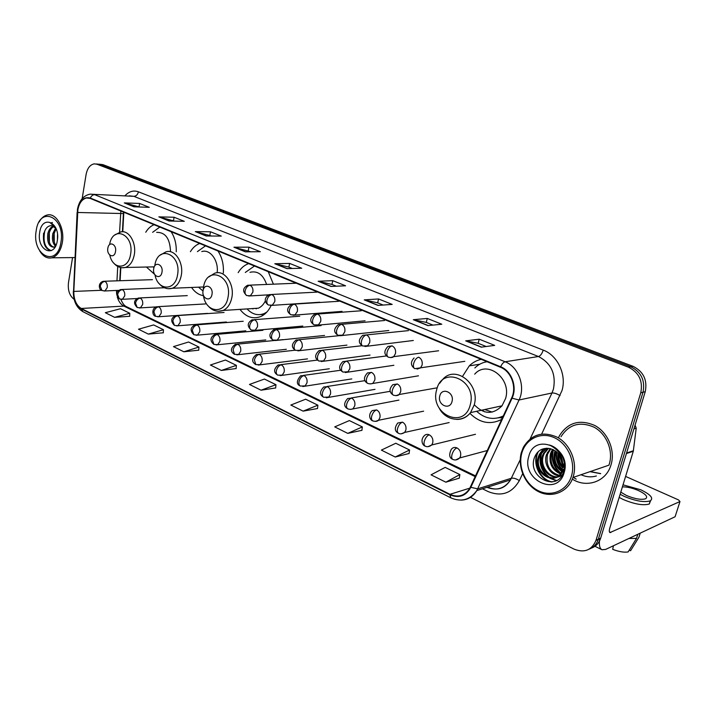 <?xml version="1.0" encoding="UTF-8"?>
<svg xmlns="http://www.w3.org/2000/svg" width="716" height="716" viewBox="0 0 716 716"><rect width="100%" height="100%" fill="white"/><g stroke="black" fill="none" stroke-linecap="round" stroke-linejoin="round"><path stroke-width="1.07" d="M469.938 413.365C479.774 423.067 490.362 425.08 501.71 419.415M239.967 309.384C246.053 317.152 253.034 319.515 260.928 316.463C265.251 314.431 268.652 310.771 271.131 305.499M191.539 287.456C194.85 292.2 198.833 294.938 203.487 295.672M146.395 267.023L154.584 274.3M123.823 212.24L122.767 231.778M120.825 267.569L120.118 280.726M223.32 273.073C223.866 264.634 222.076 257.268 217.941 250.976M199.737 243.485C196.005 244.863 192.89 247.593 190.402 251.674M273.396 284.18L268.231 271.677M248.667 263.622L248.541 263.667C244.335 265.144 240.88 268.142 238.177 272.644M481.197 359.325C476.677 360.327 472.703 362.502 469.284 365.858L462.661 376.186M176.261 251.781C176.476 244.049 174.758 237.354 171.097 231.698M154.11 224.708C150.799 226.023 148.015 228.538 145.751 232.244M591.47 548.089C595.9 546.424 598.943 543.193 600.59 538.387L645.241 391.697C647.541 380.017 643.478 371.55 633.025 366.324L102.862 164.626L99.175 164.188M470.448 497.352L574.16 549.163C584.372 553.146 591.649 550.246 595.963 540.464L640.766 392.789C643.084 381.01 638.994 372.49 628.496 367.21L96.982 164.224L99.927 164.42L97.215 164.054L99.927 164.42L630.769 366.762L99.927 164.42L102.862 164.626M640.766 392.789L643.013 392.243C645.322 380.509 641.241 372.016 630.769 366.762C641.241 372.016 645.322 380.509 643.013 392.243L598.361 539.166L643.013 392.243L645.241 391.697M589.143 549.154C593.582 547.489 596.634 544.241 598.281 539.425L598.281 539.425C596.634 544.241 593.582 547.489 589.143 549.154M572.335 479.12C586.386 488.249 605.521 482.002 610.694 465.856L611.052 464.747C615.456 450.489 608.036 432.643 594.924 425.555C579.853 419.021 568.065 422.351 559.554 435.552L558.668 437.369L559.554 435.552C568.065 422.351 579.853 419.021 594.924 425.555C608.036 432.643 615.456 450.489 611.052 464.747L610.694 465.856C605.521 482.002 586.386 488.249 572.335 479.12M558.981 454.365L562.678 465.364L558.981 454.365M564.28 468.076L562.695 465.4L564.28 468.076C560.395 464.55 558.57 459.905 558.829 454.168M573.292 477.375L576.192 479.147L573.292 477.375M77.883 209.752C79.19 203.067 82.063 199.146 86.493 197.992L90.243 198.421L500.511 367.281C511.179 371.273 516.997 387.159 511.645 397.935L469.615 488.607C464.63 495.902 458.079 497.799 449.97 494.317L81.257 308.462C76.263 305.32 73.784 299.637 73.802 291.421L77.883 209.752M77.641 209.645L73.551 291.367C73.533 299.789 76.084 305.616 81.194 308.838L449.845 494.783C458.92 498.542 465.91 496.063 470.833 487.327L512.056 398.212C517.552 387.159 511.582 370.87 500.645 366.78L90.306 198.028C83.996 196.479 79.771 200.355 77.641 209.645M596.392 475.97C591.273 477.438 586.144 477.026 580.998 474.735M481.295 347.171L494.684 345.38L479.21 339.196L465.686 340.861L481.295 347.171M486.173 346.517L478.082 343.259L465.686 340.861M478.145 343.286L479.21 339.196M427.926 325.61L441.781 324.232L427.282 318.441L413.32 319.703L427.926 325.61M432.974 325.109L426.235 322.388L413.32 319.703M426.297 322.415L427.282 318.441M377.95 305.41L392.18 304.407L378.567 298.966L364.247 299.87L377.95 305.41M383.132 305.043L377.592 302.814L364.247 299.87M377.654 302.841L378.567 298.966M331.043 286.454L345.577 285.782L332.77 280.663L318.164 281.245L331.043 286.454M336.332 286.203L331.857 284.404L318.164 281.245M331.929 284.431L332.77 280.663M133.973 206.817L149.286 207.318L139.62 203.451L124.289 202.905L133.973 206.817M139.548 207.005L124.289 202.905M139.029 206.79L139.62 203.451M169.074 221.002L184.307 221.316L174.113 217.243L158.854 216.867L169.074 221.002M174.614 221.119L158.854 216.867M173.478 220.662L174.113 217.243M206.145 235.985L221.271 236.092L210.504 231.787L195.343 231.617L206.145 235.985M211.65 236.02L195.343 231.617M209.824 235.287L210.504 231.787M245.364 251.835L260.347 251.71L248.953 247.154L233.935 247.208L245.364 251.835M250.824 251.79L233.935 247.208M248.228 250.743L248.953 247.154M286.928 268.625L301.705 268.24L289.64 263.425L274.801 263.73L286.928 268.625M292.307 268.491L288.79 267.068L274.801 263.73M288.861 267.095L289.64 263.425M96.982 164.224L94.261 163.857C90.082 164.671 87.352 168.215 86.099 174.48L82.161 198.645M72.558 257.581L68.476 282.668C67.689 290.293 69.577 295.86 74.142 299.351M347.761 433.377L362.341 426.915L349.363 420.569L334.721 426.888L347.761 433.377L361.911 430.325M395.241 457.014L409.588 449.997L395.787 443.258L381.368 450.104L395.241 457.014L409.078 453.488M445.844 482.19L459.878 474.574L445.173 467.396L431.05 474.833L445.844 482.19L459.287 478.145M221.351 370.449L236.37 365.357L225.459 360.023L210.415 365.008L221.351 370.449L236.128 368.552M183.833 351.78L198.923 347.054L188.585 342.006L173.487 346.625L183.833 351.78L198.726 350.187M148.31 334.095L163.445 329.718L153.645 324.93L138.501 329.217L148.31 334.095L163.293 332.788M114.632 317.331L129.784 313.268L120.485 308.721L105.333 312.704L114.632 317.331L129.677 316.275M303.11 411.145L317.877 405.184L305.651 399.215L290.839 405.041L303.11 411.145L317.519 408.523M261.045 390.211L275.964 384.698L264.419 379.059L249.472 384.447L261.045 390.211L275.66 387.965M275.964 384.698L275.651 388.054M236.37 365.357L236.119 368.642M198.923 347.054L198.726 350.276M163.445 329.718L163.293 332.868M129.784 313.268L129.677 316.356M317.877 405.184L317.51 408.612M362.341 426.915L361.902 430.414M409.588 449.997L409.069 453.577M459.878 474.574L459.269 478.234M60.958 242.223C65.586 216.474 39.299 205.188 36.167 230.874C31.593 255.693 57.28 268.187 60.958 242.223M39.657 250.815C43.05 256.462 47.131 258.798 51.901 257.823C57.244 256.077 60.726 250.967 62.337 242.491C64.95 228.261 56.376 212.679 47.399 214.97C44.079 215.686 41.322 218.04 39.147 222.023M57.441 239.708L57.513 234.848M55.49 246.25C52.742 243.422 51.847 239.216 52.814 233.613L55.633 227.957M55.92 245.382C53.772 242.384 53.145 238.464 54.049 233.622L56.134 228.86M55.356 246.51L53.96 247.217C48.965 246.922 46.925 242.375 47.847 233.568C48.813 229.738 50.621 227.24 53.279 226.059M54.881 247.289C50.066 246.617 48.142 242.053 49.091 233.586C49.923 230.149 51.516 227.751 53.87 226.381M55.929 228.35L51.588 225.656C47.927 225.638 45.394 228.189 43.998 233.326M39.684 232.485C36.418 250.242 54.765 259.004 57.325 240.558C60.609 222.327 41.967 214.174 39.684 232.485M55.32 227.079L49.807 222.416L55.597 227.625M43.587 233.246C42.718 243.637 45.278 249.428 51.275 250.636C44.938 248.201 42.781 241.596 44.804 230.829M51.194 222.837L52.402 222.497M49.377 242.33L49.288 232.807M54.264 242.115L54.174 233.094M55.32 246.537L54.801 245.525M115.5 251.585C116.968 244.147 108.913 240.63 107.847 248.175C106.38 255.523 114.381 259.147 115.5 251.585M170.515 251.737C170.068 238.705 165.441 232.244 156.661 232.351M159.82 227.053L152.624 232.315M153.233 266.88L153.94 267.712M161.959 272.277C163.57 264.607 154.916 260.821 153.725 268.607C152.123 276.188 160.715 280.09 161.959 272.277M217.136 272.751C218.863 260.66 210.101 248.738 201.778 251.585M205.492 245.856L197.41 251.62M198.511 287.17L203.022 291.027M202.646 287L203.505 287.188M211.954 294.545C213.735 286.633 204.4 282.551 203.093 290.598C201.321 298.42 210.585 302.617 211.954 294.545M266.952 296.102L267.166 294.903M266.603 284.458C263.175 274.586 257.626 270.541 249.956 272.313M254.475 266.012L245.302 272.447M255.308 308.39L256.391 308.829M260.427 314.593L265.341 313.563M247.056 308.918C252.3 314.449 258.055 315.971 264.32 313.501L266.907 312.015M251.432 308.641L258.378 308.184C261.358 306.842 263.712 304.363 265.421 300.765M252.945 308.963L252.444 308.569M452.02 401.47C454.669 392.413 441.763 386.765 439.767 396.011C437.127 404.952 449.916 410.751 452.02 401.47M474.457 404.952C483.882 414.492 493.064 414.788 502.005 405.82L505.577 398.526C511.913 378.54 487.148 359.539 474.708 374.173M487.023 361.759L487.059 361.741C482.396 362.448 478.315 364.525 474.842 367.97M500.824 406.079L501.495 406.455M484.768 409.534L492.187 412.103M498.649 417.786L503.115 416.372M476.614 411.288C485 418.824 493.906 420.373 503.312 415.942M502.31 418.126L499.956 417.679M484.607 411.825L482.101 410.107M590.27 471.558L600.679 473.589M599.677 538.79C598.853 544.885 599.623 548.537 601.986 549.745L605.673 549.405L675.098 516.746L679.976 501.549L609.96 532.588C609.146 532.086 609.083 530.583 609.79 528.086L633.293 451.25L626.41 453.55M675.269 516.227L679.985 501.549L678.508 499.911L625.596 476.417M635.065 425.134L636.22 428.177L633.293 451.25M620.79 492.152L626.482 495.49C634.832 498.945 641.196 500.037 645.581 498.775C648.186 496.868 645.877 494.156 638.636 490.63C632.568 488.035 627.153 486.782 622.401 486.88M619.17 497.414L623.278 499.526C634.627 504.243 643.29 505.729 649.278 504.001L650.602 500.69M620.137 494.282L624.245 496.394C635.602 501.093 644.275 502.587 650.253 500.878C653.806 498.264 650.647 494.568 640.775 489.771L623.027 484.83M628.917 538.468L636.533 538.369L628.129 551.938C624.066 552.591 618.919 551.723 612.699 549.342L613.433 545.753M637.813 534.279L636.533 538.369M629.257 550.112L630.554 550.747L638.941 537.224L640.22 533.152M638.941 537.224L639.648 534.977M571.502 475.925C575.861 461.489 567.457 443.285 553.96 437.521C540.526 431.533 525.616 439.051 521.803 453.174C517.793 467.217 525.553 484.732 538.709 490.908C551.794 497.298 567.341 490.46 571.502 475.925M573.337 476.247C577.561 462.169 570.312 444.448 557.585 437.387C542.961 430.853 531.567 434.111 523.405 447.178L521.355 452.467C517.238 466.922 525.016 484.929 538.45 491.623C551.821 498.515 568.021 492.161 572.943 477.5L573.337 476.247M572.943 477.5L608.94 465.167L609.325 463.986C613.451 450.606 606.47 433.86 594.164 427.237C579.996 421.115 568.934 424.284 560.986 436.733M562.561 467.7C558.82 463.78 557.299 458.947 558.006 453.21M561.63 471.343C555.034 466.734 552.689 460.334 554.596 452.127L555.124 450.74M561.917 470.573C555.831 465.874 553.719 459.618 555.589 451.832L555.804 451.223M560.288 473.831C551.848 469.92 548.608 463.082 550.586 453.317L552.573 449.371M560.655 473.285C552.645 469.159 549.62 462.402 551.588 453.022L553.191 449.648M561.783 475.513C552.448 477.814 542.656 464.944 546.523 454.526L550.201 448.637M559.115 475.263C549.476 472.148 545.619 465.132 547.543 454.221L550.783 448.771M562.212 474.798C553.029 482.906 537.546 468.649 542.424 455.752L543.328 453.568L548.062 448.297M561.872 475.379C552.448 481.438 538.888 467.512 543.453 455.439L544.357 453.264L548.572 448.35M562.669 465.597C562.096 456.387 557.728 450.695 549.575 448.52C542.415 447.607 537.385 450.561 534.494 457.39C526.806 477.849 558.095 492.474 563.546 471.692C565.228 465.839 564.459 460.021 561.219 454.248C558.212 449.523 554.291 446.444 549.441 445.012C558.489 449.406 562.901 456.271 562.669 465.597L561.899 470.636C556.654 487.372 532.069 473.768 538.271 456.987L539.175 454.785C540.831 451.644 543.247 449.469 546.442 448.252M563.259 469.168L562.919 470.305C557.683 487.014 533.116 473.428 539.309 456.674L540.222 454.481L546.747 448.243M555.947 449.156L556.296 448.61M528.793 456.378C521.015 479.935 557.63 497.432 564.154 472.56C572.039 448.1 534.512 431.667 528.793 456.378M552.457 481.895C540.159 480.32 532.283 462.751 538.414 451.501M556.52 480.499L550.846 478.422M549.763 477.733C540.768 470.224 538.387 461.023 542.621 450.14M560.807 473.025C553.728 466.886 551.275 459.135 553.45 449.764M562.248 469.454C557.898 464.621 556.046 458.777 556.681 451.921M564.432 466.098L562.785 463.386M562.525 462.867L560.709 457.077M551.615 482.002C539.73 480.194 532.086 463.494 537.582 452.306M556.144 480.696L549.879 478.315M548.42 477.303C540.079 469.696 537.976 460.692 542.11 450.283M560.207 473.106C553.092 466.823 550.711 458.983 553.056 449.585M562.105 469.982C557.388 464.944 555.446 458.813 556.26 451.572M564.405 466.868L562.767 464.424M562.651 464.21L560.037 455.895M633.025 366.324L628.496 367.21M600.67 538.128L596.043 540.204M125.067 195.638C129.104 191.378 133.552 190.098 138.421 191.816L543.211 350.115C542.039 353.731 540.455 355.87 538.477 356.523L133.91 196.336L129.31 195.817M543.211 350.115C557.666 355.342 566.821 374.871 561.971 390.632L541.681 434.003M512.056 398.212L519.046 399.993L551.973 393.003L553.459 389.021C556.171 374.003 551.177 363.173 538.477 356.523L505.129 361.777C518.473 366.699 525.777 386.55 519.046 399.993L476.793 490.585C473.07 496.698 467.888 499.866 461.247 500.099M77.426 209.475L77.346 212.437M73.327 291.269C73.247 300.917 76.46 307.728 82.958 311.693L81.194 308.838M449.845 494.783L450.874 497.862C461.292 502.337 469.929 499.911 476.793 490.585L510.517 479.89L520.237 459.672M470.833 487.327L477.688 488.858L511.394 478.234C513.587 477.84 516.236 478.637 519.333 480.624C511.904 493.333 501.477 496.967 488.043 491.534L482.45 488.786M77.122 212.384L73.551 291.367M500.645 366.78C501.952 363.88 503.455 362.215 505.129 361.777L94.7 194.689C92.785 194.743 91.317 195.862 90.306 198.028M77.498 209.018C79.279 200.48 83.477 195.531 90.091 194.152L133.91 196.336C136.192 196.148 137.696 194.645 138.421 191.816M522.635 473.741L519.333 480.624M487.005 487.345C496.77 491.06 504.61 488.58 510.517 479.89C504.896 488.715 497.262 491.131 487.614 487.148M530.153 438.827L551.973 393.003C554.13 392.807 556.842 393.675 560.091 395.599M449.97 494.317L469.893 488.115M120.861 211.023L119.572 232.244M77.597 212.473L123.403 213.565L122.418 231.769M73.802 291.421L101.538 290.293M117.737 266.442L116.959 280.833M116.457 290.445L116.627 293.757M117.299 297.05C118.632 301.49 120.825 304.515 123.877 306.108L475.245 476.641M81.257 308.462L123.877 306.108L126.168 306.529L475.576 475.916M123.421 213.341L123.501 212.106M287.277 268.616L275.311 263.783M245.722 251.826L234.445 247.271M206.512 235.985L195.862 231.689M169.441 221.011L159.373 216.948M134.339 206.826L124.817 202.977M331.392 286.436L318.665 281.298M378.29 305.383L364.73 299.906M428.266 325.574L413.794 319.73M481.617 347.126L466.143 340.879M109.799 255.129C112.815 269.95 128.325 269.807 130.554 254.529C134.59 234.374 112.833 224.582 109.575 244.639M122.176 267.748L125.398 267.471C129.909 265.851 132.854 261.671 134.25 254.923C136.711 242.805 128.746 229.55 120.628 231.984L114.864 234.973M155.005 274.962C157.86 290.777 174.964 291.349 177.47 275.293C181.945 254.117 157.968 244.022 154.826 265.269M168.35 288.736L172.377 288.253C176.861 286.391 179.814 282.194 181.22 275.66C184.021 262.781 174.883 248.676 165.996 251.862L160.178 255.156M203.416 295.225C205.394 312.767 225.03 315.076 227.957 297.632C232.87 275.767 207.049 264.893 203.568 286.839L203.174 289.935M218.049 311.308L223.141 310.467C227.491 308.345 230.364 304.184 231.751 297.972C234.973 284.163 224.305 269.1 214.549 273.324L208.795 276.949M260.91 314.53L264.097 314.575M470.242 404.835C477.572 379.784 441.888 364.748 436.617 389.96C429.394 414.09 464.21 430.244 470.242 404.835M456.701 419.397C462.25 419.504 466.868 417.24 470.555 412.595L474.189 405.005C480.615 384.215 455.286 364.346 442.631 379.534L439.588 383.364M498.238 417.893L502.784 417.088M250.054 285.254L247.691 285.236C242.608 288.136 242.312 291.582 246.805 295.592C245.311 294.804 244.756 293.166 245.158 290.696C246.044 287.483 247.682 285.675 250.054 285.254C252.345 286.579 253.285 288.897 252.864 292.191L250.349 295.771L246.805 295.592M248.694 296.003L268.733 294.822M271.892 294.571L269.305 294.598C262.235 298.796 266.11 303.861 268.563 305.052C267.077 304.264 266.549 302.626 266.97 300.12C267.882 296.863 269.52 295.01 271.892 294.571C274.255 295.932 275.212 298.286 274.774 301.633L272.322 305.177L268.563 305.052M270.487 305.472L319.775 302.206M294.41 304.184L291.582 304.264C286.49 308.14 286.302 311.657 291 314.816C289.541 314.038 289.031 312.382 289.479 309.849C290.419 306.538 292.065 304.649 294.41 304.184C296.845 305.58 297.838 307.97 297.373 311.37L295.001 314.87L291 314.816M292.969 315.237L342.069 311.379M317.662 314.1L314.557 314.261C309.625 318.334 309.5 321.878 314.163 324.894C312.722 324.124 312.239 322.451 312.704 319.882C313.671 316.526 315.326 314.601 317.662 314.1C320.177 315.532 321.189 317.976 320.714 321.421L318.441 324.849L314.163 324.894M316.177 325.315L365.07 320.813M341.675 324.339L338.256 324.599C333.504 328.886 333.45 332.457 338.086 335.294C336.672 334.533 336.207 332.851 336.699 330.246C337.701 326.845 339.357 324.876 341.675 324.339C344.271 325.825 345.318 328.304 344.808 331.794L342.66 335.142L338.086 335.294M340.154 335.732L388.797 330.515M408.442 330.622L362.717 335.312C358.197 339.644 358.224 343.224 362.797 346.052C361.41 345.3 360.98 343.599 361.499 340.959C362.52 337.505 364.184 335.5 366.485 334.927C369.161 336.448 370.244 338.981 369.716 342.525L367.72 345.739L362.797 346.052M364.927 346.49L413.311 340.494M392.126 345.873L387.974 346.428C383.722 350.947 383.848 354.527 388.349 357.168C386.989 356.425 386.586 354.715 387.132 352.039C388.197 348.531 389.862 346.472 392.126 345.873C394.901 347.439 396.02 350.017 395.465 353.615L393.657 356.666C392.681 357.606 390.918 357.767 388.349 357.168M390.542 357.615L393.657 356.666L438.631 350.768M417.043 369.116L420.507 367.926L422.1 365.088C422.682 361.437 421.536 358.805 418.663 357.186C416.417 357.839 414.752 359.933 413.66 363.495C413.078 366.207 413.454 367.935 414.779 368.668C410.572 365.608 410.34 362.036 414.081 357.955M254.672 319.801L252.032 319.837C247.244 322.898 247.002 326.308 251.307 330.058C249.884 329.297 249.374 327.722 249.777 325.341C250.672 322.146 252.3 320.294 254.672 319.801C256.963 321.189 257.903 323.516 257.483 326.8L255.218 330.192L251.307 330.058M253.41 330.515L302.832 326.066M276.591 329.664L273.718 329.763C268.822 333.745 268.634 337.182 273.145 340.073C271.749 339.312 271.257 337.728 271.677 335.312C272.59 332.072 274.228 330.192 276.591 329.664C278.963 331.087 279.92 333.459 279.482 336.788L277.289 340.127L273.145 340.073M275.293 340.53L324.545 335.464M299.199 339.84L296.066 340.01C291.305 344.136 291.17 347.6 295.681 350.392C294.303 349.641 293.829 348.048 294.276 345.604C295.216 342.311 296.863 340.395 299.199 339.84C301.651 341.299 302.635 343.716 302.179 347.09L300.076 350.357L295.681 350.392M297.883 350.858L346.938 345.121M322.549 350.339L319.121 350.598C314.548 354.859 314.494 358.34 318.942 361.052C317.582 360.309 317.134 358.698 317.6 356.228C318.575 352.89 320.222 350.93 322.549 350.339C325.073 351.842 326.093 354.304 325.601 357.723L323.623 360.9L318.942 361.052M321.198 361.517L370.038 355.064M346.651 361.186L342.91 361.571C338.543 365.939 338.561 369.438 342.964 372.06C341.63 371.327 341.201 369.707 341.693 367.201C342.695 363.817 344.351 361.813 346.651 361.186C349.265 362.726 350.312 365.241 349.802 368.713L347.958 371.774L342.964 372.06M345.282 372.535L393.872 365.285M371.568 372.392L367.46 372.929C363.352 377.484 363.46 380.984 367.782 383.436C366.476 382.711 366.082 381.082 366.592 378.54C367.621 375.103 369.286 373.054 371.568 372.392C374.262 373.985 375.345 376.535 374.808 380.062L373.125 382.971C372.007 383.955 370.226 384.107 367.782 383.436M370.163 383.91L418.484 375.81M397.326 383.982L392.824 384.698C388.913 388.958 389.119 392.457 393.442 395.196C392.162 394.48 391.795 392.833 392.341 390.265C393.397 386.774 395.062 384.68 397.326 383.982C400.11 385.62 401.228 388.224 400.665 391.795L399.17 394.516C398.078 395.653 396.172 395.876 393.442 395.196M395.903 395.68L399.17 394.516L437.288 387.795M104.939 281.406L103.355 281.281C97.492 282.856 98.96 290.078 101.985 290.535L100.24 286.248C100.965 283.384 102.531 281.764 104.939 281.406C106.773 282.578 107.534 284.637 107.23 287.581L104.957 290.92L101.985 290.535M103.99 291L118.722 290.347M122.355 289.64L120.655 289.524C115.92 291.609 115.482 294.732 119.348 298.894L117.63 294.571C118.373 291.672 119.948 290.025 122.355 289.64C124.235 290.848 125.023 292.942 124.709 295.923L122.436 299.252L119.348 298.894M121.38 299.36L137.033 298.536M140.264 298.116L138.439 298.008C133.722 300.264 133.31 303.423 137.195 307.486L135.512 303.128C136.273 300.192 137.857 298.518 140.264 298.116C142.198 299.342 143.003 301.472 142.672 304.488L140.408 307.826L137.195 307.486M139.262 307.952L156.115 306.922M158.684 306.824L156.723 306.734C151.336 308.14 152.204 315.684 155.56 316.329L153.904 311.934C154.692 308.954 156.285 307.254 158.684 306.824C160.67 308.086 161.503 310.252 161.154 313.304L158.898 316.633L155.56 316.329M157.654 316.794L207.559 313.393M177.631 315.792L175.527 315.72C170.873 318.101 170.515 321.332 174.444 325.422L172.842 320.992C173.639 317.976 175.241 316.248 177.631 315.792C179.689 317.081 180.53 319.282 180.172 322.379L177.935 325.699L174.444 325.422M176.584 325.887L226.417 322.003M197.151 325.019L194.868 324.975C190.268 327.498 189.946 330.765 193.893 334.775L192.327 330.327C193.15 327.266 194.761 325.503 197.151 325.019C199.254 326.344 200.122 328.581 199.755 331.714L197.544 335.016L193.893 334.775M196.068 335.258L245.812 330.846M217.243 334.524L214.782 334.515C210.03 337.54 209.743 340.843 213.923 344.423L212.401 339.93C213.243 336.833 214.863 335.034 217.243 334.524C219.418 335.885 220.304 338.158 219.91 341.335L217.754 344.611L213.923 344.423M216.143 344.897L265.779 339.939M237.945 344.315L235.278 344.351C230.418 348.164 230.176 351.493 234.553 354.348L233.085 349.829C233.953 346.687 235.573 344.852 237.945 344.315C240.182 345.712 241.095 348.021 240.692 351.243L238.589 354.483L234.553 354.348M236.817 354.832L286.328 349.283M259.281 354.402L256.391 354.501C251.638 358.51 251.441 361.866 255.818 364.587L254.404 360.032C255.299 356.854 256.928 354.975 259.281 354.402C261.591 355.843 262.53 358.197 262.11 361.464L260.069 364.65L255.818 364.587M258.136 365.07L307.495 358.886M281.29 364.811L278.148 364.981C273.584 369.098 273.449 372.481 277.754 375.148C276.43 374.405 275.973 372.884 276.394 370.557C277.307 367.335 278.945 365.42 281.29 364.811C283.67 366.288 284.637 368.686 284.189 371.998L282.247 375.112L277.754 375.148M280.117 375.64L329.306 368.758M303.996 375.551L300.586 375.81C296.37 380.948 296.308 384.358 300.38 386.04C299.073 385.306 298.644 383.767 299.082 381.413C300.022 378.146 301.669 376.186 303.996 375.551C306.457 377.072 307.45 379.507 306.985 382.863L305.141 385.897L300.38 386.04M302.805 386.533L351.798 378.916M327.436 386.64L323.721 387.007C319.506 391.464 319.506 394.883 323.73 397.282C322.451 396.557 322.039 395.008 322.504 392.628C323.48 389.307 325.127 387.311 327.436 386.64C329.978 388.197 330.998 390.685 330.506 394.086L328.787 397.013L323.73 397.282M326.228 397.783L374.987 389.361M351.645 398.087L347.6 398.588C343.608 403.197 343.698 406.634 347.851 408.89C346.598 408.183 346.213 406.616 346.696 404.209C347.699 400.835 349.354 398.803 351.645 398.087C354.268 399.698 355.315 402.222 354.805 405.677L353.23 408.46C352.021 409.471 350.231 409.615 347.851 408.89M350.419 409.4L398.919 400.11M376.661 409.919L372.248 410.59C367.693 414.654 370.1 420.256 372.776 420.892C371.55 420.194 371.183 418.618 371.694 416.175C372.732 412.756 374.387 410.671 376.661 409.919C379.364 411.575 380.456 414.152 379.919 417.661L378.504 420.265C377.305 421.429 375.399 421.635 372.776 420.892M375.417 421.402L378.504 420.265L423.621 411.181M402.526 422.154L397.72 423.031C394.265 427.882 394.543 431.3 398.552 433.296C397.344 432.607 397.013 431.023 397.55 428.544C398.615 425.08 400.28 422.95 402.526 422.154C405.328 423.854 406.437 426.485 405.882 430.039L404.647 432.437C402.195 433.95 400.163 434.236 398.552 433.296M401.273 433.815L404.647 432.437L449.138 422.565M429.278 434.809C427.255 433.959 425.519 434.335 424.06 435.928C420.032 440.268 422.789 445.62 425.206 446.122C424.033 445.45 423.729 443.857 424.293 441.351C425.394 437.825 427.058 435.641 429.278 434.809C432.178 436.563 433.332 439.248 432.741 442.855L431.703 444.985C429.296 446.766 427.13 447.142 425.206 446.122M428.025 446.65L431.703 444.985L475.487 434.29M456.978 447.903C454.714 446.981 452.825 447.446 451.304 449.317C448.789 454.606 449.281 457.971 452.798 459.403C451.662 458.75 451.393 457.148 451.984 454.597C453.121 451.026 454.785 448.789 456.978 447.903C459.976 449.72 461.167 452.458 460.549 456.119L459.717 457.945C457.381 460.003 455.072 460.486 452.798 459.403M455.725 459.94L459.717 457.945L487.336 450.507M610.846 532.525L609.405 531.827M626.581 452.995L633.409 450.722M636.22 428.177L633.928 428.866M589.984 471.656L600.554 473.679M479.747 364.229L469.284 365.858M600.59 538.387L595.963 540.464M86.493 197.992L89.294 198.099M82.958 311.693L450.874 497.862M96.221 163.991L97.215 164.054M120.843 299.324C122.427 303.217 124.208 305.616 126.168 306.529M120.485 267.489L119.769 280.744M497.083 484.15L501.701 482.682M54.926 247.217L53.96 247.217M74.956 257.554L51.901 257.823M154.262 266.862L125.398 267.471C120.825 268.402 116.86 266.862 113.531 262.844M203.541 286.964L172.377 288.253C167.159 289.604 162.657 287.948 158.863 283.285M265.502 313.411L264.32 313.501M258.378 308.184L223.141 310.467C217.109 312.445 211.909 310.69 207.542 305.195M260.937 314.521L263.962 314.673M502.005 405.82L470.555 412.595C462.259 423.254 445.629 420.686 439.275 408.272M498.425 417.849L502.802 417.052M295.574 283.259L249.777 285.147M316.848 292.137L271.641 294.473M338.749 301.293L294.204 304.103M361.294 310.753L317.51 314.038M384.51 320.517L341.586 324.312M485.895 361.258L485.699 361.992M464.8 361.329L414.779 368.668M299.727 316.221L254.314 319.667M321.072 325.601L276.26 329.539M343.036 335.285L342.275 335.365M339.33 335.661L298.912 339.724M362.108 345.694L322.298 350.24M386.577 355.924L346.472 361.106M152.427 279.67L104.473 281.245M164.376 287.751L121.881 289.479M187.297 295.627L139.79 297.937M205.429 303.933L158.2 306.654M224.063 312.48L177.156 315.613M243.198 321.269L196.667 324.84M262.87 330.318L216.769 334.345M283.097 339.626L277.101 340.225M274.541 340.476L237.479 344.136M295.269 350.187L258.834 354.232M317.51 360.094L280.869 364.641M340.789 370.244L303.602 375.39M365.044 380.644L327.078 386.488M390.31 391.303L351.332 397.953M601.771 549.637L594.298 545.959M649.278 504.001L650.253 500.878M562.919 470.305L561.899 470.636M552.483 450.865L551.481 451.161M548.447 452.056L547.427 452.36M544.357 453.264L543.328 453.568M540.222 454.481L539.175 454.785"/></g></svg>
